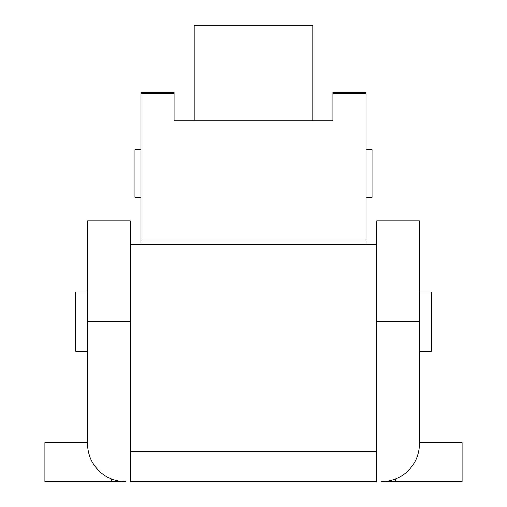 <?xml version="1.0" encoding="UTF-8"?>
<svg xmlns="http://www.w3.org/2000/svg" width="507" height="507" viewBox="0 0 507 507"><rect width="100%" height="100%" fill="white"/><g stroke="black" fill="none" stroke-linecap="round" stroke-linejoin="round"><path stroke-width="0.76" d="M366.092 244.608L366.092 92.572L332.909 92.572L332.909 120.869L174.091 120.869L174.091 93.808L140.908 93.808L140.908 244.608M140.908 93.808L140.908 92.572L174.091 92.572L174.091 93.808M366.092 239.931L140.908 239.931M419.428 292.019L431.28 292.019L431.28 351.281L419.428 351.281M87.572 292.019L75.72 292.019L75.72 351.281L87.572 351.281M376.758 244.608L376.758 481.65L130.242 481.65L130.242 244.608L376.758 244.608L376.758 220.906L419.428 220.906L419.428 443.726A37.924 37.924 0 0 1 381.498 481.65L462.092 481.65L462.092 442.541L419.428 442.541M130.242 321.647L87.572 321.647L87.572 220.906L130.242 220.906L130.242 244.608M395.726 478.881L395.726 481.65L381.498 481.65M87.572 321.647L87.572 443.726A37.924 37.924 0 0 0 125.502 481.65L111.274 481.65L125.502 481.65M111.274 478.881L111.274 481.65L44.908 481.65L44.908 442.541L87.572 442.541M366.092 149.793L372.018 149.793L372.018 197.204L366.092 197.204M140.908 149.793L134.982 149.793L134.982 197.204L140.908 197.204M194.238 120.869L194.238 25.35L312.762 25.35L312.762 120.869M366.092 93.808L332.909 93.808M376.758 451.433L130.242 451.433M376.758 321.647L419.428 321.647"/></g></svg>
